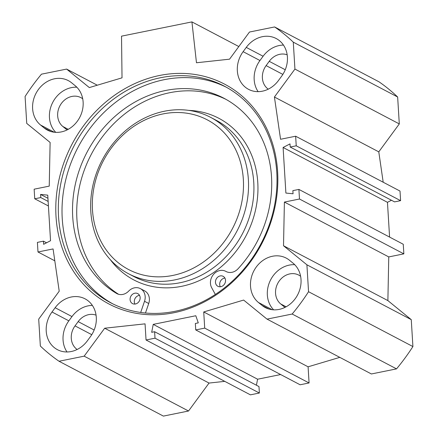 <?xml version="1.0" encoding="UTF-8"?>
<svg xmlns="http://www.w3.org/2000/svg" width="438" height="438" viewBox="0 0 438 438"><rect width="100%" height="100%" fill="white"/><g stroke="black" fill="none" stroke-linecap="round" stroke-linejoin="round"><path stroke-width="0.66" d="M44.15 127.945L40.581 125.033A26.302 22.688 117.7 0 1 37.131 91.383A26.302 22.688 117.7 0 1 68.323 80.625A26.302 22.688 117.7 0 1 71.597 82.787L75.166 85.695A26.302 22.688 117.7 0 1 78.61 119.344A26.302 22.688 117.7 0 1 47.419 130.102A26.302 22.688 117.7 0 1 44.15 127.945L51.054 131.57M76.831 87.217A26.302 22.688 -62.3 0 0 52.199 103.483A26.302 22.688 -62.3 0 0 55.746 132.358M82.722 98.807A17.098 14.75 -62.3 0 0 80.871 97.619A17.098 14.75 -62.3 0 0 60.597 104.616A17.098 14.75 -62.3 0 0 62.837 126.483L66.412 129.396A17.098 14.75 -62.3 0 0 67.091 129.916M283.468 45.087A26.302 22.688 -62.3 0 0 263.096 56.25L259.964 60.521A26.302 22.688 -62.3 0 0 258.113 91.641M243.128 51.673L246.26 47.403A26.302 22.688 117.7 0 1 276.181 38.522A26.302 22.688 117.7 0 1 281.623 76.207L278.491 80.477A26.302 22.688 117.7 0 1 248.57 89.357A26.302 22.688 117.7 0 1 243.128 51.673L259.964 60.521M287.175 54.81A17.115 14.766 -62.3 0 0 269.233 61.331L266.112 65.607A17.098 14.75 -62.3 0 0 268.242 89.166M289.485 260.26L293.06 263.167A26.302 22.688 117.7 0 1 296.504 296.816A26.302 22.688 117.7 0 1 265.313 307.58A26.302 22.688 117.7 0 1 262.044 305.417L258.469 302.505A26.302 22.688 117.7 0 1 255.025 268.861A26.302 22.688 117.7 0 1 286.217 258.097A26.302 22.688 117.7 0 1 289.485 260.26M294.725 264.689A26.302 22.688 -62.3 0 0 270.093 280.955A26.302 22.688 -62.3 0 0 273.635 309.83M300.61 276.279A17.098 14.75 -62.3 0 0 298.765 275.097A17.098 14.75 -62.3 0 0 278.491 282.088A17.098 14.75 -62.3 0 0 280.731 303.961L284.306 306.868A17.098 14.75 -62.3 0 0 284.985 307.388M90.507 336.532L87.376 340.797A26.302 22.688 117.7 0 1 57.455 349.683A26.302 22.688 117.7 0 1 52.012 311.993L55.144 307.728A26.302 22.688 117.7 0 1 85.065 298.842A26.302 22.688 117.7 0 1 90.507 336.532M92.352 305.412A26.302 22.688 -62.3 0 0 71.98 316.575L68.848 320.84A26.302 22.688 -62.3 0 0 66.998 351.96M96.064 315.152A17.098 14.75 -62.3 0 0 78.167 321.612L75.035 325.883A17.098 14.75 -62.3 0 0 77.126 349.491M298.902 189.419L403.261 244.262L403.852 253.865L388.763 256.92L387.882 300.599L411.266 319.652L306.907 264.804L283.517 245.751L284.399 202.071L299.488 199.016L298.902 189.419L292.863 190.639L293.06 193.777L285.888 193.054L283.096 147.48L290.005 143.899L290.197 147.037L296.236 145.816L295.645 136.218L280.561 139.273L274.418 97.017L294.933 69.073L399.297 123.921L397.649 97.012A199.164 171.778 -62.3 0 0 378.974 81.796L274.61 26.948A199.164 171.778 117.7 0 1 293.29 42.163L294.933 69.073M48.415 205.975L34.739 198.786L34.148 189.189L49.237 186.128L50.118 142.449L26.734 123.401L25.086 96.491A199.164 171.778 117.7 0 1 41.468 74.175L66.609 69.084L89.319 87.578L122.027 77.838L121.523 36.162L191.926 21.9L196.47 62.76L229.55 59.174L249.468 32.04L274.61 26.948M34.739 198.786L40.772 197.565L40.581 194.423L47.753 195.151L50.54 240.725L43.63 244.305L43.439 241.163L37.405 242.384L37.991 251.987L53.075 248.932L59.218 291.188L38.703 319.132L40.351 346.036A199.164 171.778 117.7 0 0 59.026 361.251L163.39 416.1L188.532 411.008L209.046 383.064L224.76 381.361M306.907 264.804L308.549 291.713A199.164 171.778 117.7 0 1 292.168 314.03L267.027 319.121L243.637 300.068L203.725 311.96L204.71 328.111L195.742 329.929L195.348 323.468L198.283 322.872L195.813 315.743L153.234 324.372L151.685 332.311L154.614 331.719L155.014 338.18L146.046 339.992L145.055 323.846L104.682 328.221L84.167 356.16L59.026 361.251M174.072 312.699A124.195 107.118 -62.3 0 0 259.148 115.364A124.195 107.118 -62.3 0 0 67.233 154.236A124.195 107.118 -62.3 0 0 174.072 312.699M267.027 319.121L371.391 373.97L396.532 368.873A199.164 171.778 -62.3 0 0 412.914 346.557L411.266 319.652M195.742 329.929L300.107 384.772L309.075 382.954L308.089 366.809L339.795 357.364M256.422 385.221L257.599 379.215L280.649 374.545M146.046 339.992L250.405 394.841L259.373 393.023L258.978 386.568L154.614 331.719M399.297 123.921L378.782 151.86L383.195 182.23M295.645 136.218L400.009 191.067L400.595 200.664L394.561 201.885L290.197 147.037M391.457 200.254L387.46 202.323L389.585 237.078M226.402 87.266A122.317 105.498 -62.3 0 0 77.975 147.409A122.317 105.498 -62.3 0 0 112.621 303.769M174.806 311.347A122.317 105.498 117.7 0 1 110.759 302.817A122.317 105.498 117.7 0 1 74.274 145.465A122.317 105.498 117.7 0 1 224.563 86.27A122.317 105.498 117.7 0 1 273.859 208.691A122.317 105.498 117.7 0 1 174.806 311.347M153.234 324.372L257.599 379.215M191.926 21.9L238.819 46.548M403.852 253.865L299.488 199.016M388.763 256.92L284.399 202.071M387.882 300.599L283.517 245.751M378.782 151.86L274.418 97.017M400.595 200.664L296.236 145.816M387.46 202.323L283.096 147.48M293.29 42.163L397.649 97.012M46.543 242.794L43.439 241.163M54.805 260.824L37.991 251.987M48.136 201.431L40.772 197.565M47.945 198.294L40.581 194.423M66.609 69.084L97.291 85.207M84.167 356.16L188.532 411.008M104.682 328.221L209.046 383.064M155.014 338.18L259.373 393.023M204.71 328.111L309.075 382.954M203.725 311.96L308.089 366.809M292.168 314.03L396.532 368.873M308.549 291.713L412.914 346.557M162.974 113.935A84.55 72.927 117.7 0 1 235.71 221.814A84.55 72.927 117.7 0 1 105.054 248.28A84.55 72.927 117.7 0 1 162.974 113.935M139.514 295.354A5.639 4.862 -62.3 0 0 134.302 301.831A5.639 4.862 -62.3 0 0 134.937 304.06M130.091 299.619A5.639 4.862 117.7 0 1 132.511 294.292A5.639 4.862 117.7 0 1 137.746 293.608A5.639 4.862 117.7 0 1 139.426 300.862A5.639 4.862 117.7 0 1 132.5 303.589A5.639 4.862 117.7 0 1 130.091 299.619M224.897 278.059A5.639 4.862 -62.3 0 0 219.684 284.536A5.639 4.862 -62.3 0 0 220.319 286.764M215.474 282.324A5.639 4.862 117.7 0 1 217.894 276.997A5.639 4.862 117.7 0 1 223.128 276.312A5.639 4.862 117.7 0 1 224.809 283.567A5.639 4.862 117.7 0 1 217.883 286.293A5.639 4.862 117.7 0 1 215.474 282.324M215.337 294.451L211.663 287.689A11.273 9.724 117.7 0 1 213.547 274.358A11.273 9.724 117.7 0 1 225.751 271.325A11.273 9.724 117.7 0 1 225.92 271.418A11.273 9.724 -62.3 0 0 226.096 271.516A11.273 9.724 -62.3 0 0 238.009 268.812A111.416 96.103 -62.3 0 0 223.955 98.26A111.416 96.103 -62.3 0 0 88.235 149.988A111.416 96.103 -62.3 0 0 116.535 293.416A11.273 9.724 -62.3 0 0 116.913 293.63A11.273 9.724 -62.3 0 0 128.641 291.128A11.273 9.724 117.7 0 1 140.368 288.62A11.273 9.724 117.7 0 1 144.518 301.289L140.691 312.458M226.041 99.393A111.416 96.103 -62.3 0 0 92.495 152.101A111.416 96.103 -62.3 0 0 118.55 294.281M140.368 288.62L144.573 290.832A11.273 9.724 117.7 0 1 148.728 303.501L145.465 313.017M164.436 111.23A88.306 76.168 117.7 0 1 210.678 117.389A88.306 76.168 117.7 0 1 237.018 230.996A88.306 76.168 117.7 0 1 128.515 273.734A88.306 76.168 117.7 0 1 92.922 185.351A88.306 76.168 117.7 0 1 164.436 111.23M54.279 132.232L40.581 125.033M263.096 56.25L246.26 47.403M258.469 302.505L272.168 309.704M268.948 309.047L262.044 305.417M55.144 307.728L71.98 316.575M68.848 320.84L52.012 311.993M66.412 129.396L67.249 129.834M62.837 126.483L68.229 129.319M266.112 65.607L282.849 74.405M269.233 61.331L285.248 69.746M284.306 306.868L285.143 307.312M280.731 303.961L286.123 306.792M75.035 325.883L91.766 334.676M78.167 321.612L94.154 330.017M116.535 293.416L117.307 293.821M225.92 271.418L226.276 271.604M144.518 301.289L148.728 303.501M188.816 110.398A91.312 78.758 117.7 0 1 246.046 235.737A91.312 78.758 117.7 0 1 110.354 259.696M210.678 117.389L216.065 120.22A88.306 76.168 117.7 0 1 242.406 233.826A88.306 76.168 117.7 0 1 133.902 276.564L128.515 273.734M225.751 271.325L226.347 271.642"/></g></svg>
